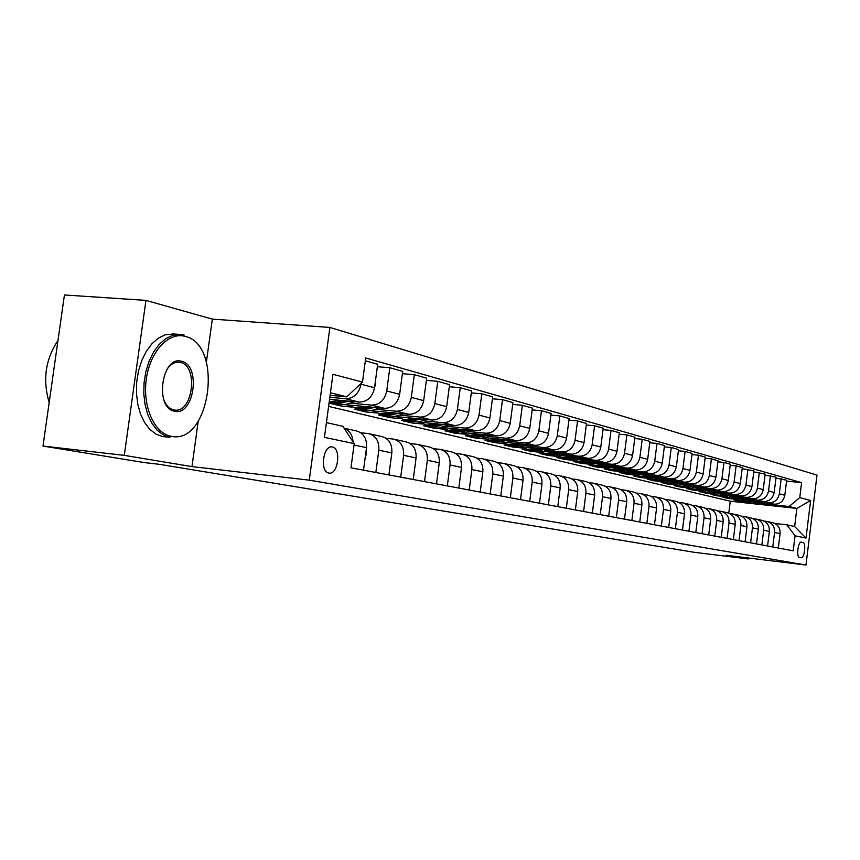 <?xml version="1.0" encoding="UTF-8"?>
<svg xmlns="http://www.w3.org/2000/svg" width="860" height="860" viewBox="0 0 860 860"><rect width="100%" height="100%" fill="white"/><g stroke="black" fill="none" stroke-linecap="round" stroke-linejoin="round"><path stroke-width="1.29" d="M328.864 473.075C337.948 475.322 341.581 448.232 332.379 446.985L332.293 446.974C323.296 444.642 319.554 471.688 328.692 473.043L328.864 473.075M206.4 362.071L212.334 319.114L145.953 300.387L64.435 294.958L43 446.06L143.964 462.529L159.261 464.303L694.396 552.324L748.264 558.936L748.383 557.989M212.334 319.114L329.907 327.445L817 475.107L805.971 565.041L309.267 480.159L329.907 327.445M803.089 542.51L801.305 542.144C798.123 541.144 796.156 557.119 799.413 557.398L801.219 557.721C804.38 558.656 806.325 542.789 803.089 542.51L800.714 542.23M799.746 497.617L810.625 500.488L806.013 538.091L795.059 535.802L786.825 524.804L794.64 526.535L796.865 508.432L789.082 506.497L799.746 497.617L801.595 482.632L365.715 357.975L362.479 382.098L346.795 396.825L330.444 392.773M326.424 422.625L342.828 426.27L354.223 443.599L350.977 467.818L793.21 550.819L795.059 535.802M354.223 443.599L324.424 437.375L332.938 374.293L362.479 382.098M145.953 300.387L124.281 455.37L43 446.06M124.281 455.37L191.963 466.604L309.267 480.159M805.971 565.041L726.109 555.259L748.264 558.936M728.786 513.097L730.269 501.208L754.338 503.82M761.584 504.605L796.865 508.432L810.625 500.488M786.825 524.804L774.871 523.461M375.841 472.484L378.819 450.199C379.281 441.008 375.734 435.45 368.166 433.526L360.781 432.773M400.706 477.149L403.609 455.348C404.06 446.362 400.556 440.922 393.095 439.019L386.108 438.31M424.517 481.621L427.345 460.283C427.775 451.478 424.313 446.146 416.96 444.287L410.327 443.599M447.318 485.9L450.07 465.002C450.489 456.391 447.071 451.167 439.825 449.329L433.537 448.673M469.194 490.006L471.871 469.538C472.269 461.1 468.893 455.972 461.755 454.166L455.789 453.532M490.178 493.941L492.801 473.892C493.178 465.615 489.845 460.584 482.815 458.799L477.128 458.208M510.335 497.725L512.893 478.063C513.259 469.958 509.969 465.023 503.035 463.26L497.628 462.691M529.717 501.369L532.211 482.084C532.566 474.129 529.319 469.281 522.482 467.55L517.333 467.002M548.357 504.863L550.798 485.943C551.142 478.138 547.928 473.376 541.187 471.678L536.285 471.151M566.299 508.228L568.696 489.662C569.019 481.998 565.848 477.332 559.193 475.644L554.517 475.139M583.596 511.474L585.929 493.242C586.24 485.728 583.123 481.127 576.555 479.471L572.093 478.988M600.259 514.602L602.548 496.704C602.849 489.308 599.764 484.803 593.282 483.159L589.025 482.696M616.341 517.623L618.587 500.036C618.878 492.769 615.824 488.34 609.428 486.728L605.354 486.276M631.863 520.537L634.067 503.25C634.347 496.112 631.326 491.748 625.016 490.157L621.124 489.727M646.86 523.353L649.01 506.357C649.279 499.348 646.301 495.048 640.076 493.479L636.346 493.07M661.351 526.073L663.458 509.356C663.726 502.466 660.781 498.241 654.632 496.693L651.063 496.295M675.358 528.696L677.433 512.27C677.68 505.476 674.778 501.326 668.704 499.8L665.285 499.413M688.924 531.244L690.956 515.075C691.193 508.4 688.322 504.304 682.335 502.799L679.045 502.433M702.05 533.705L704.039 517.795C704.275 511.227 701.438 507.196 695.514 505.702L692.375 505.358M714.757 536.092L716.713 520.429C716.95 513.957 714.133 509.991 708.296 508.518L705.275 508.185M727.076 538.403L729 522.987C729.226 516.613 726.442 512.7 720.669 511.248L717.778 510.926M739.019 540.65L740.912 525.46C741.126 519.182 738.385 515.333 732.677 513.904L729.893 513.581M750.608 542.821L752.468 527.857C752.672 521.687 749.963 517.881 744.319 516.473L741.642 516.161M761.852 544.928L763.68 530.19C763.874 524.106 761.197 520.365 755.628 518.956L753.048 518.666M772.764 546.981L774.559 532.458C774.753 526.449 772.108 522.762 766.604 521.375L764.121 521.096M739.138 500.412L739.052 501.09L748.608 502.122M765.067 503.906L789.082 506.497M739.052 501.09L733.774 499.832L740.954 500.606M752.091 501.81L774.15 504.186C779.945 504.207 783.503 501.229 784.825 495.252L786.685 480.213L775.957 478.128M728.054 497.736L727.958 498.445L737.579 499.477M754.274 501.272L768.582 502.82C774.419 502.831 777.999 499.832 779.332 493.812L781.202 478.654M727.958 498.445L722.529 497.144L729.839 497.929M740.901 499.123L763.368 501.541C769.238 501.552 772.85 498.531 774.183 492.468L776.075 477.203L765.034 475.064M716.638 494.984L716.552 495.715L726.216 496.757M743.147 498.574L757.638 500.122C763.551 500.144 767.174 497.091 768.528 490.985L770.431 475.601M716.552 495.715L710.951 494.371L718.444 495.177M729.366 496.349L752.274 498.811C758.219 498.821 761.863 495.747 763.228 489.598L765.153 474.107L753.768 471.904M704.888 492.156L704.791 492.909L714.52 493.952M731.699 495.79L746.372 497.36C752.35 497.36 756.026 494.263 757.402 488.071L759.337 472.462M704.791 492.909L699.029 491.533L706.748 492.35M717.487 493.5L740.847 495.994C746.856 496.005 750.554 492.887 751.941 486.642L753.897 470.914L742.169 468.646M692.784 489.233L692.687 490.017L702.48 491.06M719.906 492.909L734.773 494.5C740.815 494.5 744.545 491.361 745.932 485.062L747.91 469.216M692.687 490.017L686.742 488.598L694.558 489.426M705.243 490.565L729.076 493.092C735.16 493.102 738.901 489.931 740.309 483.589L742.298 467.625L736.117 465.873L730.204 465.292M680.314 486.233L680.217 487.029L690.053 488.082M707.748 489.953L722.808 491.554C728.925 491.554 732.698 488.362 734.117 481.965L736.117 465.873M680.217 487.029L674.089 485.567L681.991 486.405M692.601 487.534L716.928 490.103C723.088 490.103 726.883 486.889 728.312 480.45L730.333 464.239L723.959 462.433L717.853 461.831M667.457 483.127L667.349 483.965L677.25 485.008M695.202 486.9L710.467 488.512C716.67 488.512 720.486 485.266 721.927 478.773L723.959 462.433M667.349 483.965L661.039 482.449L669.037 483.298M679.572 484.406L704.404 487.029C710.639 487.018 714.488 483.75 715.928 477.203L717.992 460.745L711.424 458.875L705.114 458.262M654.191 479.934L654.084 480.794L664.038 481.837M682.27 483.761L697.729 485.384C704.007 485.373 707.877 482.073 709.339 475.483L711.424 458.875M654.084 480.794L647.569 479.235L655.664 480.084M666.113 481.181L691.472 483.847C697.793 483.836 701.685 480.503 703.158 473.86L705.254 457.133L698.471 455.209L691.956 454.575M640.507 476.623L640.399 477.515L650.396 478.568M668.919 480.503L684.592 482.148C690.945 482.137 694.869 478.773 696.353 472.075L698.471 455.209M640.399 477.515L633.669 475.913L641.807 476.762M652.213 477.848L678.121 480.557C684.528 480.546 688.473 477.16 689.967 470.398L692.106 453.403L685.097 451.414L678.368 450.769M626.381 473.215L626.263 474.139L636.314 475.193M655.126 477.149L671.015 478.805C677.454 478.784 681.432 475.376 682.937 468.56L685.097 451.414M626.263 474.139L619.318 472.484L627.488 473.333M637.841 474.408L664.339 477.171C670.821 477.139 674.821 473.699 676.336 466.829L678.518 449.554L671.273 447.501L664.318 446.834M611.783 469.7L611.664 470.656L621.769 471.699M640.883 473.688L656.986 475.354C663.511 475.333 667.543 471.85 669.069 464.927L671.273 447.501M611.664 470.656L604.483 468.937L612.696 469.786M622.984 470.85L650.085 473.656C656.653 473.623 660.706 470.119 662.254 463.142L664.479 445.566L656.986 443.448L649.784 442.76M596.7 466.055L596.571 467.055L606.719 468.098M626.144 470.097L642.474 471.785C649.085 471.753 653.181 468.216 654.739 461.175L656.986 443.448M596.571 467.055L589.154 465.281L597.42 466.131M607.601 467.173L635.336 470.033C641.99 469.99 646.107 466.421 647.677 459.326L649.945 441.449L642.194 439.256L634.745 438.546M581.102 462.282L580.973 463.325L591.164 464.368M610.912 466.399L627.467 468.098C634.175 468.055 638.313 464.454 639.904 457.284L642.194 439.256M580.973 463.325L573.287 461.487L581.618 462.336M591.68 463.368L620.082 466.27C626.822 466.227 631.004 462.594 632.595 455.37L634.916 437.192L626.886 434.913L619.168 434.192M564.966 458.391L564.826 459.466L575.061 460.508M595.131 462.562L611.933 464.271C618.727 464.228 622.93 460.551 624.543 453.263L626.886 434.913M564.826 459.466L556.871 457.563L565.278 458.423M575.189 459.423L604.279 462.39C611.116 462.336 615.351 458.638 616.986 451.274L619.34 432.784L611.03 430.419L603.021 429.677M548.25 454.349L548.11 455.467L558.387 456.51M578.801 458.584L595.851 460.315C602.731 460.25 606.999 456.52 608.643 449.092L611.03 430.419M548.11 455.467L539.876 453.5L548.379 454.36M558.086 455.348L587.917 458.358C594.851 458.305 599.14 454.531 600.796 447.039L603.215 428.205L594.593 425.764L586.284 425.001M530.942 450.167L530.792 451.328L541.112 452.371M561.87 454.467L579.167 456.208C586.144 456.144 590.476 452.328 592.153 444.77L594.593 425.764M530.792 451.328L522.256 449.296L530.899 450.167M540.349 451.113L570.943 454.188C577.974 454.112 582.327 450.264 584.026 442.642L586.488 423.464L577.544 420.927L568.922 420.142M512.99 445.846L512.839 447.05L523.192 448.081M544.315 450.199L561.87 451.952C568.954 451.876 573.341 447.995 575.05 440.288L577.544 420.927M512.839 447.05L503.981 444.932L512.839 445.813M521.934 446.716L553.346 449.855C560.462 449.769 564.891 445.846 566.611 438.084L569.126 418.551L559.849 415.917L550.894 415.111M494.382 441.341L494.221 442.599L504.605 443.631M526.105 445.76L543.928 447.533C551.099 447.447 555.56 443.491 557.301 435.644L559.849 415.917M494.221 442.599L485.029 440.395L494.221 441.309M502.788 442.158L535.071 445.351C542.294 445.265 546.777 441.266 548.54 433.343L551.109 413.445L541.467 410.704L532.168 409.876M475.053 436.708L474.881 437.976L485.309 439.008M507.185 441.159L525.288 442.943C532.566 442.857 537.091 438.804 538.865 430.817L541.467 410.704M474.881 437.976L465.346 435.697L477.418 437.278L490.264 435.235M482.89 437.417L516.075 440.685C523.407 440.578 527.965 436.493 529.76 428.43L532.394 408.135L522.364 405.296L512.689 404.437M454.983 431.881L454.811 433.182L465.249 434.203M487.534 436.385L505.906 438.181C513.291 438.073 517.892 433.945 519.698 425.786L522.364 405.296M454.811 433.182L444.889 430.806L454.36 431.731M462.185 432.494L496.338 435.827C503.777 435.708 508.4 431.537 510.227 423.313L512.925 402.62L502.498 399.663L492.425 398.782M434.106 426.872L433.935 428.194L444.405 429.204M467.087 431.408L485.76 433.225C493.253 433.107 497.918 428.882 499.767 420.572L502.498 399.663M433.935 428.194L423.625 425.732L433.214 426.657M440.61 427.366L475.795 430.774C483.341 430.645 488.05 426.388 489.91 417.981L492.673 396.879L481.815 393.794L471.312 392.891M412.402 421.658L412.219 423.002L422.712 424.012M445.813 426.237L464.787 428.054C472.387 427.925 477.128 423.614 479.009 415.133L481.815 393.794M412.219 423.002L401.491 420.443L411.22 421.368M418.121 422.034L454.413 425.506C462.067 425.367 466.84 421.013 468.743 412.445L471.581 390.892L460.261 387.688L449.318 386.753M389.795 416.229L389.612 417.605L400.115 418.605M423.658 420.841L442.932 422.679C450.651 422.539 455.467 418.132 457.391 409.467L460.261 387.688M389.612 417.605L378.432 414.928L388.301 415.864M394.632 416.466L432.118 420.024C439.89 419.873 444.749 415.412 446.684 406.662L449.587 384.667L437.783 381.313L426.366 380.356M366.252 410.51L366.059 411.972L376.572 412.972M400.556 415.229L420.153 417.079C427.979 416.917 432.881 412.413 434.848 403.555L437.783 381.313M366.059 411.972L354.395 409.188L364.414 410.134M370.09 410.661L408.865 414.294C416.756 414.133 421.69 409.575 423.679 400.631L426.657 378.163L414.337 374.67L402.394 373.691M341.71 404.522L341.495 406.103L352.019 407.092M376.454 409.371L396.374 411.22C404.329 411.048 409.306 406.436 411.316 397.395L414.337 374.67M341.495 406.103L329.326 403.2L339.474 404.146M344.387 404.598L384.592 408.328C392.601 408.145 397.621 403.48 399.642 394.342L402.706 371.38L389.827 367.725L377.346 366.715M351.278 403.243L371.541 405.114C379.615 404.92 384.678 400.201 386.731 390.956L389.827 367.725M329.563 399.363L359.222 402.082C367.36 401.878 372.455 397.105 374.53 387.752L377.68 364.285L365.339 360.781M329.842 397.288L345.58 398.728C353.772 398.513 358.921 393.676 361.017 384.216L361.135 383.356M330.1 395.32L346.795 396.825M730.269 501.208L328.606 406.393M778.321 548.024L780.095 533.608C780.289 527.653 777.655 523.987 772.183 522.611L767.84 521.654M801.595 482.632L786.577 481.106M767.571 546.003L769.378 531.372C769.571 525.331 766.905 521.622 761.369 520.225L756.875 519.236M756.499 543.928L758.337 529.083C758.541 522.944 755.843 519.182 750.242 517.774L745.599 516.752M745.093 541.789L746.964 526.718C747.179 520.494 744.448 516.666 738.772 515.247L733.967 514.183M733.333 539.586L735.236 524.277C735.461 517.967 732.698 514.087 726.958 512.635L721.97 511.539M721.217 537.306L723.153 521.773C723.378 515.355 720.583 511.41 714.778 509.958L709.607 508.819M708.704 534.963L710.683 519.171C710.908 512.657 708.092 508.658 702.212 507.185L696.847 506.002M695.794 532.534L697.815 516.505C698.051 509.883 695.192 505.82 689.236 504.325L683.678 503.1M682.464 530.029L684.517 513.742C684.764 507.013 681.872 502.885 675.842 501.369L670.08 500.101M668.693 527.449L670.789 510.883C671.037 504.046 668.112 499.853 662.007 498.316L656.019 496.994M654.46 524.772L656.588 507.927C656.846 500.982 653.89 496.725 647.709 495.166L641.485 493.79M639.732 522.009L641.904 504.885C642.173 497.811 639.184 493.479 632.917 491.898L626.446 490.479M624.489 519.15L626.703 501.724C626.983 494.521 623.951 490.125 617.609 488.523L610.869 487.039M608.697 516.183L610.966 498.445C611.256 491.125 608.192 486.652 601.753 485.029L594.744 483.481M592.336 513.119L594.647 495.059C594.959 487.609 591.852 483.051 585.327 481.406L578.028 479.805M575.372 509.937L577.737 491.544C578.06 483.954 574.91 479.321 568.299 477.655L560.698 475.978M557.774 506.626L560.193 487.899C560.516 480.159 557.334 475.451 550.636 473.763L542.703 472.011M539.5 503.197L541.972 484.105C542.316 476.236 539.091 471.43 532.297 469.71L524.019 467.894M520.504 499.638L523.041 480.17C523.396 472.14 520.128 467.26 513.237 465.518L504.594 463.604M500.756 495.93L503.347 476.085C503.723 467.894 500.412 462.916 493.425 461.143L484.395 459.154M480.213 492.07L482.858 471.817C483.245 463.465 479.901 458.391 472.817 456.596L463.368 454.521M458.81 488.061L461.519 467.388C461.927 458.864 458.531 453.693 451.349 451.865L441.459 449.683M436.493 483.868L439.277 462.766C439.707 454.058 436.267 448.78 428.979 446.931L418.616 444.652M413.219 479.504L416.079 457.939C416.519 449.049 413.036 443.663 405.64 441.782L394.783 439.395M388.913 474.935L391.848 452.908C392.3 443.825 388.785 438.32 381.27 436.418L369.875 433.902M363.5 470.173L366.521 447.641C366.994 438.353 363.425 432.741 355.803 430.796L344.118 428.215M353.051 441.814C352.557 434.966 349.59 430.441 344.14 428.258M794.64 526.535L806.013 538.091M191.963 466.604L198.208 421.335M761.057 502.777L752.769 503.412L748.479 502.057M766.561 503.369L757.09 504.444L755.188 504.003M763.186 503.003L752.511 503.358M753.295 503.53L755.456 504.046L764.508 503.143M750.146 500.112L741.75 500.756L737.353 499.37M755.8 500.724L746.2 501.831L744.265 501.38M752.328 500.348L741.503 500.713M742.33 500.896L744.513 501.423L753.683 500.498M738.901 497.37L730.409 498.037L725.904 496.607M744.728 497.994L734.988 499.133L733.01 498.671M741.148 497.617L730.172 497.994M731.043 498.187L733.247 498.714L742.545 497.768M727.323 494.554L718.724 495.231L714.101 493.748M733.322 495.188L723.443 496.36L721.433 495.897M729.645 494.801L720.519 495.661L718.508 495.188M719.422 495.392L721.658 495.93L731.075 494.952M715.391 491.64L706.683 492.339L701.943 490.813M721.572 492.296L711.542 493.5L709.5 493.027M717.778 491.898L708.543 492.78L706.479 492.307M707.447 492.522L709.704 493.06L719.261 492.049M171.119 436.256C210.173 445.48 224.051 344.527 184.975 336.346C168.549 331.702 150.027 351.611 146.307 379.11C142.351 406.565 154.381 433.462 171.119 436.256M174.58 411.231C154.23 408.392 161.658 355.062 181.514 361.275C201.315 364.962 194.22 416.369 174.58 411.231M163.916 400.029C166.238 405.619 169.517 408.909 173.763 409.897L174.3 409.994C192.791 413.8 198.875 365.801 180.353 362.425L178.751 362.178C174.096 362.017 170.022 364.651 166.528 370.079M162.701 436.6L155.886 434.085L149.801 429.344L144.588 422.55L140.492 413.983L137.729 404.039L136.45 393.192L136.708 381.958L138.514 370.886L141.76 360.512L146.297 351.342L151.887 343.796L158.261 338.216L165.099 334.852L174.322 333.992M169.957 437.375L163.153 434.859L157.09 430.118L151.887 423.303L147.812 414.724L145.071 404.759L143.792 393.891L144.072 382.635L145.867 371.541L149.113 361.146L153.639 351.944L159.218 344.376L165.572 338.786L172.398 335.411L179.364 334.379L184.148 335.045M49.17 402.555C42.538 379.787 45.472 359.114 57.975 340.528M703.093 488.641L694.278 489.362L689.419 487.77M709.468 489.318L699.288 490.565L697.191 490.071M705.555 488.899L696.192 489.813L694.084 489.329M695.106 489.555L697.395 490.103L707.081 489.06M690.408 485.545L681.475 486.287L676.487 484.642M696.976 486.244L686.645 487.523L684.517 487.029M692.945 485.814L683.453 486.76L681.303 486.255M682.378 486.502L684.689 487.05L694.525 485.986M677.314 482.363L668.274 483.116L663.146 481.417M684.098 483.073L673.606 484.395L671.423 483.879M679.938 482.632L670.305 483.599L668.112 483.083M669.252 483.341L671.585 483.911L681.561 482.804M663.802 479.063L654.643 479.837L649.375 478.074M670.8 479.794L660.147 481.159L657.921 480.632M666.511 479.342L656.739 480.342L654.503 479.815M655.696 480.095L658.061 480.665L668.188 479.525M649.848 475.655L640.56 476.451L635.142 474.634M657.072 476.408L646.247 477.827L643.968 477.279M652.643 475.945L642.732 476.977L640.442 476.44M641.7 476.73L644.097 477.3L654.374 476.128M635.422 472.14L626.005 472.957L620.436 471.065M642.882 472.914L631.885 474.376L629.563 473.817M638.303 472.441L628.251 473.505L625.908 472.946M627.23 473.258L629.66 473.838L640.098 472.624M620.501 468.506L610.966 469.345L605.236 467.378M628.219 469.302L617.039 470.807L614.663 470.237M623.489 468.808L613.288 469.904L610.89 469.334M612.277 469.667L614.739 470.259L625.338 469.001M605.064 464.744L595.399 465.604L589.498 463.562M613.051 465.561L601.688 467.12L599.248 466.539M608.16 465.056L597.797 466.185L595.346 465.604M596.818 465.948L599.312 466.55L610.073 465.249M589.089 460.842L579.285 461.734L573.201 459.606M597.345 461.68L585.8 463.303L583.306 462.702M592.282 461.164L581.768 462.336L579.264 461.734L581.768 462.336M580.812 462.099L583.327 462.712L594.271 461.368M572.534 456.8L562.591 457.724L556.323 455.499M581.091 457.671L569.341 459.347L566.783 458.735L577.899 457.348M575.845 457.144L565.17 458.348L562.601 457.735L565.17 458.348M564.225 458.122L569.341 459.347M555.377 452.618L545.294 453.575L538.833 451.242M564.246 453.51L552.292 455.252L549.701 454.628M558.807 452.962L547.96 454.22L545.369 453.596M547.046 453.994L549.637 454.617L560.935 453.177M537.575 448.275L527.352 449.264L520.687 446.834M546.777 449.2L534.608 451.005L531.985 450.382M541.144 448.63L530.115 449.93L527.492 449.296M529.233 449.715L531.856 450.35L543.348 448.856M519.107 443.771L508.722 444.792L501.842 442.244M528.642 444.717L516.258 446.598L513.603 445.964M522.805 444.136L511.603 445.48L508.937 444.846M510.743 445.276L513.409 445.921L525.094 444.362M499.918 439.094L489.383 440.148L482.277 437.482M509.829 440.062L497.209 442.029L494.521 441.384M503.756 439.471L492.371 440.868L489.673 440.212M491.554 440.664L494.253 441.32L506.131 439.707M479.966 434.225L469.281 435.321L461.927 432.515M483.965 434.623L472.387 436.063L469.646 435.407M471.602 435.88L474.344 436.536L486.438 434.859M459.229 429.172L448.382 430.301L440.825 427.388M469.936 430.204L456.843 432.333L454.069 431.666M463.379 429.57L451.608 431.075L448.834 430.409M450.866 430.892L453.639 431.559L465.948 429.817M437.622 423.905L426.614 425.066L418.949 422.11M448.769 424.969L441.191 427.312L432.612 426.506M441.954 424.313L429.978 425.883L427.162 425.206M429.28 425.711L432.096 426.388L444.62 424.571M415.122 418.411L403.942 419.626L396.159 416.616M426.732 419.508L418.014 422.045L410.274 421.142M419.626 418.841L407.446 420.465L404.587 419.777M406.791 420.314L409.65 420.991L422.41 419.099M391.655 412.682L380.292 413.94L372.401 410.876M403.759 413.821L394.869 416.455L386.989 415.552M396.352 413.123L383.958 414.821L381.055 414.122M383.356 414.681L386.248 415.38L399.255 413.402M390.827 460.584L391.246 457.391M367.156 406.705L355.621 408.016L347.612 404.899M400.287 389.526L399.857 392.773M379.787 407.877L371.746 410.51L362.683 409.715M372.068 407.167L359.437 408.941L356.502 408.231M358.899 408.812L361.845 409.51L375.089 407.446M365.306 456.703L366.188 454.617L366.059 451.038M341.57 400.459L329.24 401.717M375.358 381.636L375.637 383.99L374.573 387.441M354.761 401.674L345.494 404.533L337.324 403.619M346.698 400.932L333.841 402.792L330.853 402.071M333.368 402.673L336.346 403.394L349.859 401.222M768.582 502.82L774.15 504.186M757.638 500.122L763.368 501.541M746.372 497.36L752.274 498.811M734.773 494.5L740.847 495.994M722.808 491.554L729.076 493.092M710.467 488.512L716.928 490.103M697.729 485.384L704.404 487.029M684.592 482.148L691.472 483.847M671.015 478.805L678.121 480.557M656.986 475.354L664.339 477.171M642.474 471.785L650.085 473.656M627.467 468.098L635.336 470.033M611.933 464.271L620.082 466.27M595.851 460.315L604.279 462.39M579.167 456.208L587.917 458.358M561.87 451.952L570.943 454.188M543.928 447.533L553.346 449.855M525.288 442.943L535.071 445.351M505.906 438.181L516.075 440.685M485.76 433.225L496.338 435.827M464.787 428.054L475.795 430.774M442.932 422.679L454.413 425.506M420.153 417.079L432.118 420.024M396.374 411.22L408.865 414.294M371.541 405.114L384.592 408.328M345.58 398.728L359.222 402.082M779.332 493.812L784.825 495.252M774.559 532.458L780.095 533.608M763.68 530.19L769.378 531.372M768.528 490.985L774.183 492.468M752.468 527.857L758.337 529.083M757.402 488.071L763.228 489.598M740.912 525.46L746.964 526.718M745.932 485.062L751.941 486.642M729 522.987L735.236 524.277M734.117 481.965L740.309 483.589M716.713 520.429L723.153 521.773M721.927 478.773L728.312 480.45M704.039 517.795L710.683 519.171M709.339 475.483L715.928 477.203M690.956 515.075L697.815 516.505M696.353 472.075L703.158 473.86M677.433 512.27L684.517 513.742M682.937 468.56L689.967 470.398M663.458 509.356L670.789 510.883M669.069 464.927L676.336 466.829M649.01 506.357L656.588 507.927M654.739 461.175L662.254 463.142M634.067 503.25L641.904 504.885M639.904 457.284L647.677 459.326M618.587 500.036L626.703 501.724M624.543 453.263L632.595 455.37M602.548 496.704L610.966 498.445M608.643 449.092L616.986 451.274M585.929 493.242L594.647 495.059M592.153 444.77L600.796 447.039M568.696 489.662L577.737 491.544M575.05 440.288L584.026 442.642M550.798 485.943L560.193 487.899M557.301 435.644L566.611 438.084M532.211 482.084L541.972 484.105M538.865 430.817L548.54 433.343M512.893 478.063L523.041 480.17M519.698 425.786L529.76 428.43M492.801 473.892L503.347 476.085M499.767 420.572L510.227 423.313M471.871 469.538L482.858 471.817M479.009 415.133L489.91 417.981M450.07 465.002L461.519 467.388M457.391 409.467L468.743 412.445M427.345 460.283L439.277 462.766M434.848 403.555L446.684 406.662M403.609 455.348L416.079 457.939M411.316 397.395L423.679 400.631M378.819 450.199L391.848 452.908M386.731 390.956L399.642 394.342M354.03 445.039L366.521 447.641M361.017 384.216L374.53 387.752M365.575 454.693L366.113 454.8M375.616 383.786L375.078 383.646M331.702 446.91L332.293 446.974M752.769 503.412L754.413 503.799M755.456 504.046L757.09 504.444M741.75 500.756L743.448 501.165M744.513 501.423L746.2 501.831M730.409 498.037L732.15 498.456M733.247 498.714L734.988 499.133M718.724 495.231L720.519 495.661M721.658 495.93L723.443 496.36M706.683 492.339L708.543 492.78M709.704 493.06L711.542 493.5M162.54 436.568L169.796 437.342M172.086 333.82L179.364 334.379M694.278 489.362L696.192 489.813M697.395 490.103L699.288 490.565M681.475 486.287L683.453 486.76M684.689 487.05L686.645 487.523M668.274 483.116L670.305 483.599M671.585 483.911L673.606 484.395M654.643 479.837L656.739 480.342M658.061 480.665L660.147 481.159M640.56 476.451L642.732 476.977M644.097 477.3L646.247 477.827M626.005 472.957L628.251 473.505M629.66 473.838L631.885 474.376M610.966 469.345L613.288 469.904M614.739 470.259L617.039 470.807M595.399 465.604L597.797 466.185M599.312 466.55L601.688 467.12M583.327 462.712L585.8 463.303M545.294 453.575L547.96 454.22M549.637 454.617L552.292 455.252M527.352 449.264L530.115 449.93M531.856 450.35L534.608 451.005M508.722 444.792L511.603 445.48M513.409 445.921L516.258 446.598M489.383 440.148L492.371 440.868M494.253 441.32L497.209 442.029M469.281 435.321L472.387 436.063M474.344 436.536L477.418 437.278M448.382 430.301L451.608 431.075M453.639 431.559L456.843 432.333M426.614 425.066L429.978 425.883M432.096 426.388L435.429 427.183M403.942 419.626L407.446 420.465M409.65 420.991L413.123 421.83M380.292 413.94L383.958 414.821M386.248 415.38L389.87 416.24M355.621 408.016L359.437 408.941M361.845 409.51L365.618 410.424M329.842 401.824L333.841 402.792M336.346 403.394L340.291 404.34"/></g></svg>
